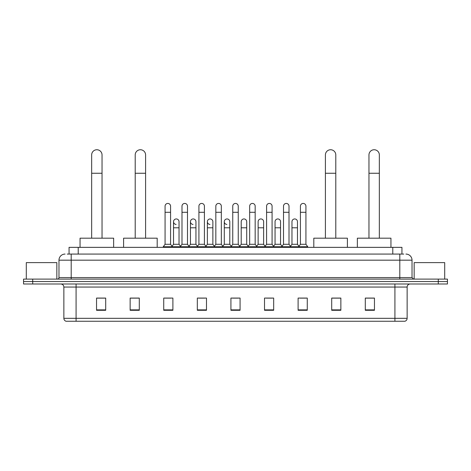 <?xml version="1.0" encoding="UTF-8"?>
<svg xmlns="http://www.w3.org/2000/svg" width="471" height="471" viewBox="0 0 471 471"><rect width="100%" height="100%" fill="white"/><g stroke="black" fill="none" stroke-linecap="round" stroke-linejoin="round"><path stroke-width="0.71" d="M69.06 254.069L69.06 247.352L401.94 247.352L401.94 254.069M67.365 254.069L403.777 254.069M67.223 254.069L71.192 254.069L71.192 260.175L58.975 260.175L58.975 277.584A1.525 1.525 0 0 1 57.45 279.109M65.086 254.069A6.105 6.105 0 0 0 58.975 260.175M405.914 254.069A6.105 6.105 0 0 1 412.025 260.175L412.025 277.584L413.55 279.109M32.711 279.109L23.55 279.109L23.55 281.552L32.711 281.552L23.55 281.552L23.55 283.995L32.711 283.995L32.711 281.552L438.289 281.552L32.711 281.552L32.711 279.109L438.289 279.109L438.289 281.552L447.45 281.552L438.289 281.552L438.289 283.995L32.711 283.995M438.289 283.995L447.45 283.995L447.45 279.109L438.289 279.109M407.138 318.325C407.05 319.791 406.32 320.769 404.936 321.257L394.922 321.257L394.922 318.325L407.138 318.325L407.138 287.051A3.056 3.056 0 0 1 410.188 283.995M394.922 321.257L66.064 321.257A3.056 3.056 0 0 1 63.862 318.325L63.862 287.051C63.685 285.196 62.667 284.178 60.812 283.995M374.457 310.295L374.457 298.078L365.296 298.078L365.296 310.295L374.457 310.295M340.863 310.295L340.863 298.078L331.702 298.078L331.702 310.295L340.863 310.295M307.269 310.295L307.269 298.078L298.108 298.078L298.108 310.295L307.269 310.295M273.675 310.295L273.675 298.078L264.514 298.078L264.514 310.295L273.675 310.295M105.704 310.295L105.704 298.078L96.543 298.078L96.543 310.295L105.704 310.295M139.298 310.295L139.298 298.078L130.137 298.078L130.137 310.295L139.298 310.295M172.892 310.295L172.892 298.078L163.731 298.078L163.731 310.295L172.892 310.295M206.486 310.295L206.486 298.078L197.325 298.078L197.325 310.295L206.486 310.295M240.08 310.295L240.08 298.078L230.92 298.078L230.92 310.295L240.08 310.295M300.121 298.137L306.232 298.137M198.609 298.137L204.714 298.137M164.768 298.137L170.879 298.137M266.286 298.137L272.391 298.137M232.444 298.137L238.556 298.137M139.298 298.137L130.137 298.137M105.704 298.137L96.543 298.137M340.863 298.137L331.702 298.137M374.457 298.137L365.296 298.137M56.838 279.109L56.838 262.618L26.299 262.618L26.299 279.109M91.657 238.185L91.657 154.935A5.193 5.193 0 0 1 96.849 149.743A5.193 5.193 0 0 1 102.036 154.935A5.193 5.193 0 0 0 96.849 149.743M102.036 238.185L102.036 154.935M113.646 247.352L113.646 238.185L80.052 238.185L80.052 247.352M135.206 238.185L135.206 154.935A5.193 5.193 0 0 1 140.399 149.743A5.193 5.193 0 0 1 145.592 154.935A5.193 5.193 0 0 0 140.399 149.743M145.592 238.185L145.592 154.935M157.196 247.352L157.196 238.185L123.602 238.185L123.602 247.352M325.408 238.185L325.408 154.935A5.193 5.193 0 0 1 330.601 149.743A5.193 5.193 0 0 1 335.794 154.935A5.193 5.193 0 0 0 330.601 149.743M335.794 238.185L335.794 154.935M347.398 247.352L347.398 238.185L313.804 238.185L313.804 247.352M368.964 238.185L368.964 154.935A5.193 5.193 0 0 1 374.151 149.743A5.193 5.193 0 0 1 379.343 154.935A5.193 5.193 0 0 0 374.151 149.743M379.343 238.185L379.343 154.935M390.948 247.352L390.948 238.185L357.354 238.185L357.354 247.352M165.074 212.291L170.573 212.291L170.573 244.296L165.074 244.296L165.074 206.18A2.749 2.749 0 0 1 167.994 203.437A2.749 2.749 0 0 1 170.573 206.18A2.749 2.749 0 0 0 167.994 203.437M165.074 244.296L163.243 246.739L163.243 247.352M170.573 244.296L172.404 246.739L163.243 246.739M181.994 244.296L181.994 212.291L187.493 212.291L187.493 244.296L181.994 244.296L180.163 246.739L172.404 246.739L172.404 247.352M181.994 212.291L181.994 206.18A2.749 2.749 0 0 1 184.915 203.437A2.749 2.749 0 0 1 187.493 206.18A2.749 2.749 0 0 0 184.915 203.437M187.493 244.296L189.324 246.739L180.163 246.739L180.163 247.352M198.915 244.296L198.915 212.291L204.408 212.291L204.408 244.296L198.915 244.296L197.078 246.739L189.324 246.739L189.324 247.352M198.915 212.291L198.915 206.18A2.749 2.749 0 0 1 201.835 203.437A2.749 2.749 0 0 1 204.408 206.18A2.749 2.749 0 0 0 201.835 203.437M204.408 244.296L206.245 246.739L197.078 246.739L197.078 247.352M215.83 244.296L215.83 212.291L221.329 212.291L221.329 244.296L215.83 244.296L213.999 246.739L206.245 246.739L206.245 247.352M215.83 212.291L215.83 206.18A2.749 2.749 0 0 1 218.756 203.437A2.749 2.749 0 0 1 221.329 206.18A2.749 2.749 0 0 0 218.756 203.437M221.329 244.296L223.16 246.739L213.999 246.739L213.999 247.352M232.751 244.296L232.751 212.291L238.249 212.291L238.249 244.296L232.751 244.296L230.92 246.739L223.16 246.739L223.16 247.352M232.751 212.291L232.751 206.18A2.749 2.749 0 0 1 235.671 203.437A2.749 2.749 0 0 1 238.249 206.18A2.749 2.749 0 0 0 235.671 203.437M238.249 244.296L240.08 246.739L230.92 246.739L230.92 247.352M249.671 244.296L249.671 212.291L255.17 212.291L255.17 244.296L249.671 244.296L247.84 246.739L240.08 246.739L240.08 247.352M249.671 212.291L249.671 206.18A2.749 2.749 0 0 1 252.591 203.437A2.749 2.749 0 0 1 255.17 206.18A2.749 2.749 0 0 0 252.591 203.437M255.17 244.296L257.001 246.739L247.84 246.739L247.84 247.352M266.592 244.296L266.592 212.291L272.085 212.291L272.085 244.296L266.592 244.296L264.755 246.739L257.001 246.739L257.001 247.352M266.592 212.291L266.592 206.18A2.749 2.749 0 0 1 269.512 203.437A2.749 2.749 0 0 1 272.085 206.18A2.749 2.749 0 0 0 269.512 203.437M272.085 244.296L273.922 246.739L264.755 246.739L264.755 247.352M283.507 244.296L283.507 212.291L289.006 212.291L289.006 244.296L283.507 244.296L281.676 246.739L273.922 246.739L273.922 247.352M283.507 212.291L283.507 206.18A2.749 2.749 0 0 1 286.433 203.437A2.749 2.749 0 0 1 289.006 206.18A2.749 2.749 0 0 0 286.433 203.437M289.006 244.296L290.837 246.739L281.676 246.739L281.676 247.352M300.427 244.296L300.427 212.291L305.926 212.291L305.926 244.296L300.427 244.296L298.596 246.739L290.837 246.739L290.837 247.352M300.427 212.291L300.427 206.18A2.749 2.749 0 0 1 303.348 203.437A2.749 2.749 0 0 1 305.926 206.18A2.749 2.749 0 0 0 303.348 203.437M305.926 244.296L307.757 246.739L298.596 246.739L298.596 247.352M307.757 246.739L307.757 247.352M176.107 224.437A2.749 2.749 0 0 1 173.534 221.694A2.749 2.749 0 0 1 176.454 218.95A2.749 2.749 0 0 1 179.033 221.694L179.033 227.805L173.534 227.805L173.534 221.694M179.033 227.805L179.033 244.296L173.534 244.296L173.534 227.805M173.534 244.296L172.05 246.268M179.033 244.296L180.511 246.268M193.028 224.437A2.749 2.749 0 0 1 190.455 221.694A2.749 2.749 0 0 1 193.375 218.95A2.749 2.749 0 0 1 195.948 221.694L195.948 227.805L190.455 227.805L190.455 221.694M195.948 227.805L195.948 244.296L190.455 244.296L190.455 227.805M190.455 244.296L188.971 246.268M195.948 244.296L197.431 246.268M209.948 224.437A2.749 2.749 0 0 1 207.37 221.694A2.749 2.749 0 0 1 210.296 218.95A2.749 2.749 0 0 1 212.868 221.694L212.868 227.805L207.37 227.805L207.37 221.694M212.868 227.805L212.868 244.296L207.37 244.296L207.37 227.805M207.37 244.296L205.892 246.268M212.868 244.296L214.352 246.268M226.869 224.437A2.749 2.749 0 0 1 224.29 221.694A2.749 2.749 0 0 1 227.21 218.95A2.749 2.749 0 0 1 229.789 221.694L229.789 227.805L224.29 227.805L224.29 221.694M229.789 227.805L229.789 244.296L224.29 244.296L224.29 227.805M224.29 244.296L222.812 246.268M229.789 244.296L231.273 246.268M241.211 221.694A2.749 2.749 0 0 1 244.131 218.95A2.749 2.749 0 0 1 246.71 221.694L246.71 227.805L241.211 227.805L241.211 221.694M246.71 227.805L246.71 244.296L241.211 244.296L241.211 227.805M241.211 244.296L239.727 246.268M246.71 244.296L248.188 246.268M258.132 221.694A2.749 2.749 0 0 1 261.052 218.95A2.749 2.749 0 0 1 263.63 221.694L263.63 227.805L258.132 227.805L258.132 221.694M263.63 227.805L263.63 244.296L258.132 244.296L258.132 227.805M258.132 244.296L256.648 246.268M263.63 244.296L265.108 246.268M275.052 221.694A2.749 2.749 0 0 1 277.972 218.95A2.749 2.749 0 0 1 280.545 221.694L280.545 227.805L275.052 227.805L275.052 221.694M280.545 227.805L280.545 244.296L275.052 244.296L275.052 227.805M275.052 244.296L273.569 246.268M280.545 244.296L282.029 246.268M291.967 221.694A2.749 2.749 0 0 1 294.893 218.95A2.749 2.749 0 0 1 297.466 221.694L297.466 227.805L291.967 227.805L291.967 221.694M297.466 227.805L297.466 244.296L291.967 244.296L291.967 227.805M291.967 244.296L290.489 246.268M297.466 244.296L298.95 246.268M444.701 279.109L444.701 262.618L414.162 262.618L414.162 279.109M78.221 254.069L78.221 247.352M392.779 254.069L392.779 247.352M71.192 279.109L71.192 277.584L412.025 277.584M58.975 277.584L71.192 277.584L71.192 260.175L399.808 260.175L399.808 279.109M412.025 260.175L399.808 260.175L399.808 254.069M394.922 283.995L394.922 287.051L63.862 287.051M407.138 287.051L394.922 287.051L394.922 318.325L76.078 318.325L76.078 321.257M63.862 318.325L76.078 318.325L76.078 283.995M240.08 309.871L230.92 309.871M206.486 309.871L197.325 309.871M172.892 309.871L163.731 309.871M139.298 309.871L130.137 309.871M105.704 309.871L96.543 309.871M273.675 309.871L264.514 309.871M307.269 309.871L298.108 309.871M340.863 309.871L331.702 309.871M374.457 309.871L365.296 309.871M91.657 173.257L102.036 173.257M135.206 173.257L145.592 173.257M325.408 173.257L335.794 173.257M368.964 173.257L379.343 173.257M170.573 212.291L170.573 206.18M187.493 212.291L187.493 206.18M204.408 212.291L204.408 206.18M221.329 212.291L221.329 206.18M238.249 212.291L238.249 206.18M255.17 212.291L255.17 206.18M272.085 212.291L272.085 206.18M289.006 212.291L289.006 206.18M305.926 212.291L305.926 206.18"/></g></svg>

